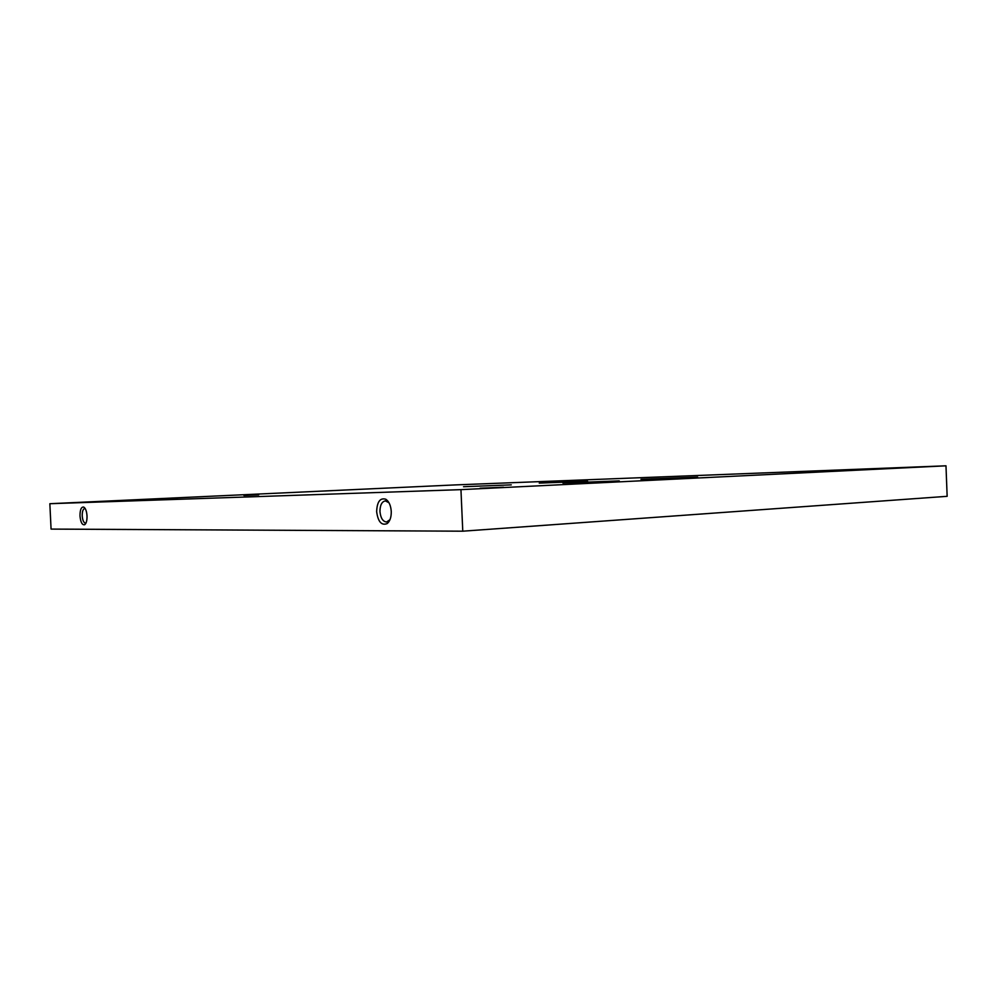 <?xml version="1.0" encoding="UTF-8"?>
<svg xmlns="http://www.w3.org/2000/svg" width="997" height="997" viewBox="0 0 997 997"><rect width="100%" height="100%" fill="white"/><g stroke="black" fill="none" stroke-linecap="round" stroke-linejoin="round"><path stroke-width="1.5" d="M480.118 488.206L503.547 487.246L480.118 488.206M577.126 483.47L600.219 482.523L577.126 483.47M243.941 495.497L258.697 494.873L243.941 495.497M162.262 499.323L177.204 498.687L162.262 499.323M562.919 483.047L619.262 480.89L562.919 483.047M539.252 483.121L587.607 481.239L539.252 483.121M640.946 479.295L697.663 477.089L640.946 479.295M463.518 486.723L511.274 484.878L463.518 486.723M87.013 515.873C86.664 511.199 85.58 508.271 83.76 507.074C81.268 506.738 80.009 509.704 79.984 515.972C80.632 522.366 82.203 525.269 84.695 524.696C86.34 523.375 87.113 520.434 87.013 515.873M85.219 508.595L84.708 508.507C83.013 509.031 82.178 511.486 82.228 515.885C82.614 520.372 83.711 522.802 85.493 523.176L85.991 523.026M391.26 511.449C390.812 505.479 388.98 501.404 385.777 499.223C380.119 497.615 377.065 501.765 376.642 511.66C378.05 521.842 381.564 525.805 387.197 523.575C390.001 521.182 391.36 517.131 391.26 511.449M388.98 502.75L385.328 500.868C381.801 501.665 380.019 505.217 379.957 511.523C380.63 518.054 382.823 521.543 386.562 522.004L389.977 519.699M462.77 531.189L947.15 496.319L945.979 465.811L454.894 484.928L49.85 503.709L51.071 529.095L462.77 531.189L460.95 489.639L945.979 465.811M460.95 489.639L49.85 503.709M85.131 508.458L83.76 507.074M387.422 501.404L385.777 499.223M387.584 500.743L386.948 500.781M388.818 521.855L388.182 521.892M388.581 521.219L387.197 523.575M85.916 523.176L84.695 524.696"/></g></svg>
